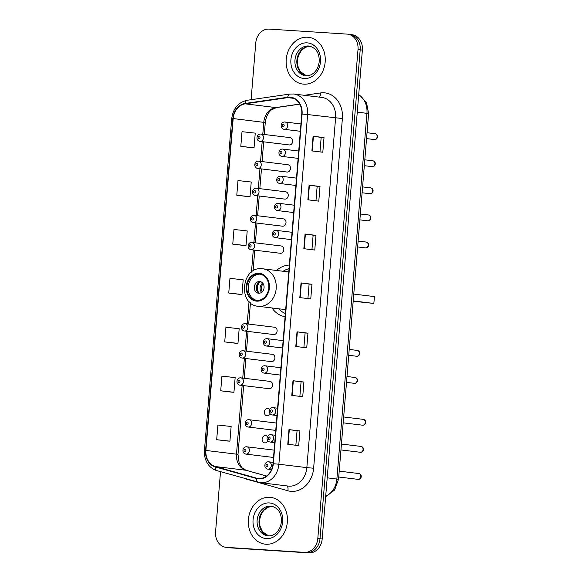 <?xml version="1.0" encoding="UTF-8"?>
<svg xmlns="http://www.w3.org/2000/svg" width="582" height="582" viewBox="0 0 582 582"><rect width="100%" height="100%" fill="white"/><g stroke="black" fill="none" stroke-linecap="round" stroke-linejoin="round"><path stroke-width="0.87" d="M289.341 265.057A26.008 21.534 -83.1 0 0 276.559 270.455M271.998 307.965A26.008 21.534 -83.1 0 0 285.093 316.717M258.503 161.149A3.681 3.048 96.9 0 1 258.648 161.156A3.681 3.048 96.9 0 1 261.238 165.092A3.681 3.048 96.9 0 1 257.906 168.482A3.681 3.048 96.9 0 1 257.761 168.467L286.984 172.025A3.681 3.048 -83.1 0 0 287.13 172.032A3.681 3.048 -83.1 0 0 290.462 168.649A3.681 3.048 -83.1 0 0 287.872 164.713A3.681 3.048 -83.1 0 0 287.726 164.699M256.276 188.233A3.681 3.048 96.9 0 1 256.422 188.248A3.681 3.048 96.9 0 1 259.012 192.184A3.681 3.048 96.9 0 1 255.673 195.567A3.681 3.048 96.9 0 1 255.534 195.552L284.758 199.109A3.681 3.048 -83.1 0 0 284.896 199.124A3.681 3.048 -83.1 0 0 288.236 195.734A3.681 3.048 -83.1 0 0 285.646 191.798A3.681 3.048 -83.1 0 0 285.5 191.784M254.05 215.318A3.681 3.048 96.9 0 1 254.196 215.333A3.681 3.048 96.9 0 1 256.786 219.268A3.681 3.048 96.9 0 1 253.446 222.651A3.681 3.048 96.9 0 1 253.308 222.637L282.532 226.194A3.681 3.048 -83.1 0 0 282.67 226.209A3.681 3.048 -83.1 0 0 286.009 222.826A3.681 3.048 -83.1 0 0 283.419 218.89A3.681 3.048 -83.1 0 0 283.274 218.876M251.824 242.403A3.681 3.048 96.9 0 1 251.97 242.418A3.681 3.048 96.9 0 1 254.56 246.353A3.681 3.048 96.9 0 1 251.22 249.736A3.681 3.048 96.9 0 1 251.082 249.729L280.306 253.279A3.681 3.048 -83.1 0 0 280.444 253.294A3.681 3.048 -83.1 0 0 283.783 249.911A3.681 3.048 -83.1 0 0 281.193 245.975A3.681 3.048 -83.1 0 0 281.048 245.96M245.146 323.665A3.681 3.048 96.9 0 1 245.284 323.679A3.681 3.048 96.9 0 1 247.881 327.615A3.681 3.048 96.9 0 1 244.542 330.998A3.681 3.048 96.9 0 1 244.396 330.983L273.62 334.541A3.681 3.048 -83.1 0 0 273.766 334.555A3.681 3.048 -83.1 0 0 277.105 331.165A3.681 3.048 -83.1 0 0 274.508 327.23A3.681 3.048 -83.1 0 0 274.369 327.222M242.92 350.75A3.681 3.048 96.9 0 1 243.058 350.764A3.681 3.048 96.9 0 1 245.648 354.7A3.681 3.048 96.9 0 1 242.316 358.083A3.681 3.048 96.9 0 1 242.17 358.068L271.394 361.626A3.681 3.048 -83.1 0 0 271.539 361.64A3.681 3.048 -83.1 0 0 274.871 358.257A3.681 3.048 -83.1 0 0 272.281 354.322A3.681 3.048 -83.1 0 0 272.143 354.307M240.693 377.834A3.681 3.048 96.9 0 1 240.832 377.849A3.681 3.048 96.9 0 1 243.422 381.785A3.681 3.048 96.9 0 1 240.09 385.175A3.681 3.048 96.9 0 1 239.944 385.16L269.168 388.711A3.681 3.048 -83.1 0 0 269.313 388.725A3.681 3.048 -83.1 0 0 272.645 385.342A3.681 3.048 -83.1 0 0 270.055 381.406A3.681 3.048 -83.1 0 0 269.917 381.392M269.677 409.597A3.681 3.048 -83.1 0 0 267.829 408.491A3.681 3.048 -83.1 0 0 267.684 408.477A3.681 3.048 -83.1 0 0 264.352 411.867A3.681 3.048 -83.1 0 0 266.942 415.803A3.681 3.048 -83.1 0 0 267.087 415.81A3.681 3.048 -83.1 0 0 270.084 413.729M267.451 436.682A3.681 3.048 -83.1 0 0 265.603 435.576A3.681 3.048 -83.1 0 0 265.457 435.569A3.681 3.048 -83.1 0 0 262.126 438.952A3.681 3.048 -83.1 0 0 264.715 442.887A3.681 3.048 -83.1 0 0 264.854 442.902A3.681 3.048 -83.1 0 0 267.858 440.814M260.736 134.056A3.681 3.048 96.9 0 1 260.874 134.071A3.681 3.048 96.9 0 1 263.464 138.007A3.681 3.048 96.9 0 1 260.132 141.39A3.681 3.048 96.9 0 1 259.987 141.382L289.21 144.933A3.681 3.048 -83.1 0 0 289.356 144.947A3.681 3.048 -83.1 0 0 292.688 141.564A3.681 3.048 -83.1 0 0 290.098 137.628A3.681 3.048 -83.1 0 0 289.96 137.614M220.52 471.653L215.566 531.912A14.725 12.193 -83.1 0 0 225.954 547.313L230.327 547.844A14.725 12.193 -83.1 0 0 230.901 547.895L308.802 552.9A14.725 12.193 -83.1 0 0 322.181 539.012L362.375 50.088A14.725 12.193 -83.1 0 0 351.979 34.687L349.797 34.425A14.725 12.193 -83.1 0 0 349.229 34.374M225.954 547.313A14.725 12.193 -83.1 0 0 226.529 547.364L304.43 552.369A14.725 12.193 -83.1 0 0 317.808 538.481L358.01 49.557L360.193 49.819A14.725 12.193 -83.1 0 0 349.797 34.425A14.725 12.193 -83.1 0 1 360.193 49.819L319.998 538.75L360.193 49.819L362.375 50.088M304.43 552.369L306.619 552.631A14.725 12.193 -83.1 0 0 319.998 538.75A14.725 12.193 -83.1 0 1 306.619 552.631L228.711 547.626L308.802 552.9M228.144 547.575A14.725 12.193 -83.1 0 0 228.711 547.626A14.725 12.193 -83.1 0 1 228.144 547.575M307.631 37.226A23.556 19.504 -83.1 0 0 286.271 58.891A23.556 19.504 -83.1 0 0 302.851 84.077A23.556 19.504 -83.1 0 0 303.768 84.164A23.556 19.504 -83.1 0 0 325.12 62.5A23.556 19.504 -83.1 0 0 308.54 37.313A23.556 19.504 -83.1 0 0 307.631 37.226A23.556 19.504 -83.1 0 0 286.271 58.891A23.556 19.504 -83.1 0 0 302.851 84.077A23.556 19.504 -83.1 0 0 303.768 84.164A23.556 19.504 -83.1 0 0 325.12 62.5A23.556 19.504 -83.1 0 0 308.54 37.313A23.556 19.504 -83.1 0 0 307.631 37.226M269.801 497.304A23.556 19.504 -83.1 0 0 248.449 518.969A23.556 19.504 -83.1 0 0 265.028 544.155A23.556 19.504 -83.1 0 0 265.945 544.243A23.556 19.504 -83.1 0 0 287.297 522.578A23.556 19.504 -83.1 0 0 270.717 497.392A23.556 19.504 -83.1 0 0 269.801 497.304A23.556 19.504 -83.1 0 0 248.449 518.969A23.556 19.504 -83.1 0 0 265.028 544.155A23.556 19.504 -83.1 0 0 265.945 544.243A23.556 19.504 -83.1 0 0 287.297 522.578A23.556 19.504 -83.1 0 0 270.717 497.392A23.556 19.504 -83.1 0 0 269.801 497.304M290.062 97.543A15.707 13 96.9 0 1 290.673 97.594A15.707 13 96.9 0 1 301.76 114.021L273.009 463.701A15.707 13 96.9 0 1 258.132 478.455A15.707 13 96.9 0 1 256.502 478.128L215.362 466.538A15.707 13 96.9 0 1 205.904 450.446L233.186 118.561A15.707 13 96.9 0 1 245.182 103.836L287.784 97.63A15.707 13 96.9 0 1 290.062 97.543M290.091 97.15A16.1 13.328 -83.1 0 0 287.763 97.245L245.16 103.45A16.1 13.328 -83.1 0 0 232.865 118.539L205.577 450.424A16.1 13.328 -83.1 0 0 215.275 466.924L256.415 478.513A16.1 13.328 -83.1 0 0 273.336 463.723L302.087 114.043A16.1 13.328 -83.1 0 0 290.091 97.15M287.77 444.277L298.697 445.601L299.905 430.935L288.978 429.603L287.77 444.277M295.86 445.259L297.053 430.745L288.978 429.603M297.053 430.753L299.905 430.935M291.793 395.382L302.72 396.713L303.92 382.039L293.001 380.715L291.793 395.382M299.875 396.364L301.069 381.857L293.001 380.715M301.069 381.857L303.92 382.039M295.816 346.486L306.736 347.818L307.943 333.151L297.016 331.82L295.816 346.486M303.899 347.469L305.092 332.962L297.016 331.82M305.092 332.969L307.943 333.151M311.894 150.92L322.814 152.244L324.021 137.578L313.094 136.246L311.894 150.92M319.976 151.902L321.169 137.396L313.094 136.246M321.169 137.396L324.021 137.578M307.871 199.808L318.798 201.139L320.005 186.473L309.078 185.141L307.871 199.808M315.961 200.797L317.154 186.284L309.078 185.141M317.146 186.291L320.005 186.473M303.855 248.703L314.775 250.034L315.982 235.361L305.055 234.037L303.855 248.703M311.937 249.685L313.131 235.179L305.055 234.037M313.131 235.179L315.982 235.361M299.832 297.598L310.759 298.922L311.967 284.256L301.04 282.925L299.832 297.598M307.914 298.581L309.107 284.067L301.04 282.925M309.107 284.074L311.967 284.256M358.01 49.557A14.725 12.193 -83.1 0 0 347.614 34.156A14.725 12.193 -83.1 0 0 347.039 34.105L269.139 29.1A14.725 12.193 -83.1 0 0 255.76 42.988L251.097 99.704M220.709 390.813L233.942 392.268L235.15 377.594L221.917 376.147L220.709 390.813L231.636 392.137M216.686 439.708L229.926 441.156L231.134 426.49L217.894 425.035L216.686 439.708L227.613 441.025M243.691 245.466L232.764 244.134L246.004 245.589L247.212 230.923L233.971 229.468L232.764 244.134M247.714 196.571L236.787 195.239L250.027 196.694L251.228 182.028L237.994 180.573L236.787 195.239M251.73 147.675L240.81 146.351L254.043 147.799L255.251 133.132L242.01 131.685L240.81 146.351M235.652 343.249L224.725 341.918L237.965 343.373L239.173 328.706L225.932 327.251L224.725 341.918M228.748 293.03L241.988 294.477L243.189 279.811L229.955 278.363L228.748 293.03L239.675 294.347M241.988 294.477L239.566 294.347M246.004 245.589L243.582 245.451M250.027 196.694L247.605 196.556M254.043 147.799L251.62 147.668M237.965 343.373L235.543 343.235M233.942 392.268L231.527 392.13M229.926 441.156L227.504 441.025M258.917 274.013A13.248 10.971 -83.1 0 0 246.906 286.199A13.248 10.971 -83.1 0 0 256.233 300.363A13.248 10.971 -83.1 0 0 256.749 300.414A13.248 10.971 -83.1 0 0 268.76 288.228A13.248 10.971 -83.1 0 0 259.434 274.057A13.248 10.971 -83.1 0 0 258.917 274.013M260.118 274.166A13.248 10.971 -83.1 0 0 248.31 286.053A13.248 10.971 -83.1 0 0 256.924 300.421M289.043 268.658A23.215 19.221 -83.1 0 0 283.172 271.263M278.611 308.773A23.215 19.221 -83.1 0 0 285.362 313.458M353.179 301.25L373.862 303.44L374.43 296.594L353.769 294.077M373.862 303.44L353.209 300.923M259.681 281.513A5.885 4.874 -83.1 0 0 254.341 286.926A5.885 4.874 -83.1 0 0 258.488 293.226A5.885 4.874 -83.1 0 0 258.721 293.248A5.885 4.874 -83.1 0 0 264.053 287.828A5.885 4.874 -83.1 0 0 259.914 281.535A5.885 4.874 -83.1 0 0 259.681 281.513M260.852 281.761A5.885 4.874 -83.1 0 0 256.269 287.021A5.885 4.874 -83.1 0 0 259.456 293.226M256.866 290.753A7.85 6.504 96.9 0 1 257.739 283.543M259.165 293.102A6.868 5.689 96.9 0 1 260.54 281.812M325.694 496.286A19.628 16.252 -83.1 0 0 336.876 479.001L366.944 113.286A19.628 16.252 -83.1 0 0 358.708 94.75M357.275 112.108L368.61 113.563L338.542 479.284L327.208 477.822M322.181 539.012L317.808 538.481M230.901 547.895L226.529 547.364M304.321 95.303L320.551 92.938A24.539 20.319 96.9 0 1 342.383 118.546L313.633 468.226L306.845 467.63L335.596 117.95A19.628 16.252 -83.1 0 0 321.737 97.42L293.764 94.015A19.628 16.252 96.9 0 1 307.623 114.545L302.087 114.043M313.633 468.226A24.539 20.319 96.9 0 1 291.335 491.368A24.539 20.319 96.9 0 1 287.843 490.772L246.703 479.182A24.539 20.319 96.9 0 1 244.615 478.44M289.007 486.145A19.628 16.252 -83.1 0 0 306.845 467.63L278.88 464.225A19.628 16.252 96.9 0 1 260.278 482.674L288.243 486.072A19.628 16.252 -83.1 0 0 289.007 486.145M293.008 93.949A19.628 16.252 96.9 0 1 293.764 94.015L289.763 94.066A4.911 2.684 81.7 0 0 287.763 97.245M289.763 94.066L247.161 100.271C238.285 102.316 233.142 108.398 231.731 118.524L232.865 118.539M205.577 450.424L204.442 450.41C204.1 454.978 205.017 459.14 207.177 462.908L208.698 465.12C210.924 467.855 213.652 469.696 216.875 470.627L260.278 482.674M215.275 466.924A4.911 2.728 105.7 0 0 216.875 470.627M247.161 100.271A4.911 2.684 81.7 0 0 245.16 103.45M256.415 478.513A4.911 2.728 105.7 0 0 258.015 482.216M273.336 463.723L278.88 464.225L307.623 114.545L342.383 118.546M320.551 92.938A4.911 2.684 -98.3 0 1 319.292 97.121M286.868 485.905A4.911 2.728 -74.3 0 1 287.843 490.772M205.904 450.446L236.488 454.164A15.707 13 -83.1 0 0 245.953 470.263L266.549 476.061M215.362 466.538L245.953 470.263A8.832 4.911 -74.3 0 1 246.368 470.343L266.585 476.04M256.502 478.128L259.783 478.528M287.784 97.63L293.466 98.322M245.182 103.836L275.773 107.561A15.707 13 -83.1 0 0 263.777 122.278L262.788 134.304M299.723 104.069L275.773 107.561A8.832 4.831 -98.3 0 0 276.494 107.554L271.358 109.962C269.975 110.944 266.207 114.69 265.276 122.533L264.293 134.486M233.186 118.561L265.276 122.533M262.184 141.644L260.561 161.389M259.958 168.736L258.335 188.481M257.731 195.821L256.109 215.566M255.505 222.906L253.883 242.65M253.279 249.991L251.46 272.136M249.045 301.505L247.197 323.912M246.593 331.253L244.971 350.997M244.367 358.337L242.745 378.082M242.141 385.422L236.488 454.164L237.994 454.418L239.144 462.916L241.268 466.735C241.632 467.753 243.334 468.961 246.368 470.343M300.167 297.635L301.367 282.968M304.182 248.74L305.39 234.08M308.205 199.852L309.406 185.185M312.221 150.956L313.429 136.29M296.143 346.53L297.351 331.864M292.12 395.418L293.328 380.759M288.105 444.313L289.312 429.647M305.528 75.74L306.059 75.791C308.613 75.973 311.101 75.1 313.523 73.179C316.608 70.568 318.478 66.923 319.14 62.238C319.693 53.42 316.361 48.022 309.144 46.043A14.957 12.389 -83.1 0 0 308.562 45.993A14.957 12.389 -83.1 0 0 295.001 59.75A14.957 12.389 -83.1 0 0 305.528 75.74A14.957 12.389 -83.1 0 0 306.016 75.791M310.068 46.204A14.957 12.389 -83.1 0 0 296.951 59.626A14.957 12.389 -83.1 0 0 306.467 75.806M304.233 78.534A17.904 14.826 -83.1 0 0 320.5 61.648A17.904 14.826 -83.1 0 0 307.165 42.857A17.904 14.826 -83.1 0 0 290.898 59.742A17.904 14.826 -83.1 0 0 304.233 78.534M256.691 301.149A13.99 11.582 -83.1 0 0 269.401 287.952A13.99 11.582 -83.1 0 0 258.983 273.278A13.99 11.582 -83.1 0 0 246.273 286.468A13.99 11.582 -83.1 0 0 256.691 301.149M262.111 268.724A18.893 15.649 96.9 0 1 262.846 268.789A18.893 15.649 96.9 0 1 276.144 288.992A18.893 15.649 96.9 0 1 259.019 306.365A18.893 15.649 96.9 0 1 258.284 306.299L285.675 309.631M261.58 292.375A5.696 4.714 96.9 0 1 262.708 283.099M262.278 291.771A5.398 4.467 96.9 0 1 263.246 283.856M267.705 535.826L268.237 535.869C270.79 536.051 273.278 535.178 275.693 533.258C278.778 530.646 280.655 527.001 281.317 522.316C281.87 513.499 278.538 508.101 271.321 506.122A14.957 12.389 -83.1 0 0 270.739 506.071A14.957 12.389 -83.1 0 0 257.179 519.828A14.957 12.389 -83.1 0 0 267.705 535.826A14.957 12.389 -83.1 0 0 268.193 535.869M272.245 506.289A14.957 12.389 -83.1 0 0 259.128 519.711A14.957 12.389 -83.1 0 0 268.644 535.891M266.403 538.612A17.904 14.826 -83.1 0 0 282.677 521.727A17.904 14.826 -83.1 0 0 269.342 502.935A17.904 14.826 -83.1 0 0 253.068 519.821A17.904 14.826 -83.1 0 0 266.403 538.612M374.248 139.535A2.946 2.437 -83.1 0 0 374.364 139.549A2.946 2.437 -83.1 0 0 374.481 139.564A2.946 2.437 -83.1 0 0 377.151 136.85A2.946 2.437 -83.1 0 0 375.077 133.707A2.946 2.437 -83.1 0 0 374.961 133.693M284.292 129.328A3.681 3.048 96.9 0 1 284.147 129.32C279.6 128.564 280.619 121.696 284.845 121.994L285.035 122.009A3.681 3.048 96.9 0 1 287.624 125.945A3.681 3.048 96.9 0 1 284.292 129.328M283.325 124.272A1.229 1.018 -83.1 0 0 283.121 126.716A1.229 1.018 -83.1 0 0 283.325 124.272M284.889 121.994A3.681 3.048 96.9 0 1 285.035 122.009L300.945 123.944M372.022 166.619A2.946 2.437 -83.1 0 0 372.138 166.641A2.946 2.437 -83.1 0 0 372.254 166.648A2.946 2.437 -83.1 0 0 374.917 163.942A2.946 2.437 -83.1 0 0 372.851 160.792A2.946 2.437 -83.1 0 0 372.735 160.778M282.059 156.42A3.681 3.048 96.9 0 1 281.921 156.405C277.374 155.649 278.392 148.781 282.619 149.079L282.808 149.094A3.681 3.048 96.9 0 1 285.398 153.03A3.681 3.048 96.9 0 1 282.059 156.42M281.099 151.364A1.229 1.018 -83.1 0 0 280.895 153.808A1.229 1.018 -83.1 0 0 281.099 151.364M282.663 149.087A3.681 3.048 96.9 0 1 282.808 149.094L298.719 151.029M369.796 193.704A2.946 2.437 -83.1 0 0 369.912 193.726A2.946 2.437 -83.1 0 0 370.021 193.733A2.946 2.437 -83.1 0 0 372.691 191.027A2.946 2.437 -83.1 0 0 370.625 187.877A2.946 2.437 -83.1 0 0 370.508 187.87M279.833 183.505A3.681 3.048 96.9 0 1 279.695 183.49C275.148 182.733 276.166 175.866 280.393 176.164L280.582 176.186A3.681 3.048 96.9 0 1 283.172 180.122A3.681 3.048 96.9 0 1 279.833 183.505M278.873 178.448A1.229 1.018 -83.1 0 0 278.669 180.893A1.229 1.018 -83.1 0 0 278.873 178.448M280.437 176.171A3.681 3.048 96.9 0 1 280.582 176.186L296.493 178.121M367.569 220.796A2.946 2.437 -83.1 0 0 367.686 220.811A2.946 2.437 -83.1 0 0 367.795 220.818A2.946 2.437 -83.1 0 0 370.465 218.112A2.946 2.437 -83.1 0 0 368.391 214.962A2.946 2.437 -83.1 0 0 368.282 214.954M277.607 210.589A3.681 3.048 96.9 0 1 277.469 210.575C272.922 209.826 273.94 202.958 278.167 203.249L278.356 203.271A3.681 3.048 96.9 0 1 280.946 207.207A3.681 3.048 96.9 0 1 277.607 210.589M276.646 205.533A1.229 1.018 -83.1 0 0 276.443 207.978A1.229 1.018 -83.1 0 0 276.646 205.533M278.211 203.256A3.681 3.048 96.9 0 1 278.356 203.271L294.259 205.206M365.343 247.881A2.946 2.437 -83.1 0 0 365.46 247.896A2.946 2.437 -83.1 0 0 365.569 247.91A2.946 2.437 -83.1 0 0 368.239 245.197A2.946 2.437 -83.1 0 0 366.165 242.054A2.946 2.437 -83.1 0 0 366.056 242.039M275.381 237.674A3.681 3.048 96.9 0 1 275.235 237.66C270.688 236.91 271.714 230.043 275.941 230.341L276.13 230.356A3.681 3.048 96.9 0 1 278.72 234.291A3.681 3.048 96.9 0 1 275.381 237.674M274.42 232.618A1.229 1.018 -83.1 0 0 274.217 235.063A1.229 1.018 -83.1 0 0 274.42 232.618M275.984 230.341A3.681 3.048 96.9 0 1 276.13 230.356L292.033 232.291M356.431 356.228A2.946 2.437 -83.1 0 0 356.548 356.242A2.946 2.437 -83.1 0 0 356.664 356.257A2.946 2.437 -83.1 0 0 359.334 353.543A2.946 2.437 -83.1 0 0 357.261 350.4A2.946 2.437 -83.1 0 0 357.144 350.386M266.476 346.021A3.681 3.048 96.9 0 1 266.33 346.006C261.784 345.257 262.802 338.389 267.036 338.688L267.218 338.702A3.681 3.048 96.9 0 1 269.808 342.638A3.681 3.048 96.9 0 1 266.476 346.021M265.508 340.965A1.229 1.018 -83.1 0 0 265.312 343.409A1.229 1.018 -83.1 0 0 265.508 340.965M267.08 338.688A3.681 3.048 96.9 0 1 267.218 338.702L283.128 340.637M354.205 383.312A2.946 2.437 -83.1 0 0 354.322 383.327A2.946 2.437 -83.1 0 0 354.438 383.342A2.946 2.437 -83.1 0 0 357.108 380.635A2.946 2.437 -83.1 0 0 355.035 377.485A2.946 2.437 -83.1 0 0 354.918 377.471M264.25 373.106A3.681 3.048 96.9 0 1 264.104 373.098C259.557 372.342 260.576 365.474 264.803 365.772L264.992 365.787A3.681 3.048 96.9 0 1 267.582 369.723A3.681 3.048 96.9 0 1 264.25 373.106M263.282 368.057A1.229 1.018 -83.1 0 0 263.079 370.501A1.229 1.018 -83.1 0 0 263.282 368.057M264.846 365.772A3.681 3.048 96.9 0 1 264.992 365.787L280.902 367.722M362.39 425.173A2.946 2.437 -83.1 0 0 362.506 425.195A2.946 2.437 -83.1 0 0 362.622 425.202A2.946 2.437 -83.1 0 0 365.285 422.496A2.946 2.437 -83.1 0 0 363.219 419.346A2.946 2.437 -83.1 0 0 363.103 419.338M272.427 414.973A3.681 3.048 96.9 0 1 272.289 414.959C267.742 414.202 268.76 407.335 272.987 407.633L273.176 407.647A3.681 3.048 96.9 0 1 275.766 411.583A3.681 3.048 96.9 0 1 272.427 414.973M271.467 409.917A1.229 1.018 -83.1 0 0 271.263 412.362A1.229 1.018 -83.1 0 0 271.467 409.917M273.031 407.64A3.681 3.048 96.9 0 1 273.176 407.647L277.578 408.186M360.163 452.258A2.946 2.437 -83.1 0 0 360.28 452.279A2.946 2.437 -83.1 0 0 360.389 452.287A2.946 2.437 -83.1 0 0 363.059 449.58A2.946 2.437 -83.1 0 0 360.986 446.43A2.946 2.437 -83.1 0 0 360.876 446.423M270.201 442.058A3.681 3.048 96.9 0 1 270.063 442.044C265.516 441.294 266.534 434.427 270.761 434.718L270.95 434.739A3.681 3.048 96.9 0 1 273.54 438.675A3.681 3.048 96.9 0 1 270.201 442.058M269.24 437.002A1.229 1.018 -83.1 0 0 269.037 439.446A1.229 1.018 -83.1 0 0 269.24 437.002M270.805 434.725A3.681 3.048 96.9 0 1 270.95 434.739L275.344 435.271M357.937 479.35A2.946 2.437 -83.1 0 0 358.054 479.364A2.946 2.437 -83.1 0 0 358.163 479.379A2.946 2.437 -83.1 0 0 360.833 476.665A2.946 2.437 -83.1 0 0 358.759 473.522A2.946 2.437 -83.1 0 0 358.65 473.508M267.975 469.143A3.681 3.048 96.9 0 1 267.829 469.128C263.29 468.379 264.308 461.511 268.535 461.81L268.724 461.824A3.681 3.048 96.9 0 1 271.314 465.76A3.681 3.048 96.9 0 1 267.975 469.143M267.014 464.087A1.229 1.018 -83.1 0 0 266.811 466.531A1.229 1.018 -83.1 0 0 267.014 464.087M268.578 461.81A3.681 3.048 96.9 0 1 268.724 461.824L273.118 462.355M258.968 138.785A1.229 1.018 -83.1 0 0 259.165 136.341A1.229 1.018 -83.1 0 0 258.968 138.785M256.735 165.87A1.229 1.018 -83.1 0 0 256.938 163.426A1.229 1.018 -83.1 0 0 256.735 165.87M254.509 192.955A1.229 1.018 -83.1 0 0 254.712 190.51A1.229 1.018 -83.1 0 0 254.509 192.955M252.282 220.04A1.229 1.018 -83.1 0 0 252.486 217.595A1.229 1.018 -83.1 0 0 252.282 220.04M250.056 247.124A1.229 1.018 -83.1 0 0 250.26 244.68A1.229 1.018 -83.1 0 0 250.056 247.124M243.378 328.386A1.229 1.018 -83.1 0 0 243.574 325.942A1.229 1.018 -83.1 0 0 243.378 328.386M241.152 355.471A1.229 1.018 -83.1 0 0 241.348 353.027A1.229 1.018 -83.1 0 0 241.152 355.471M238.926 382.563A1.229 1.018 -83.1 0 0 239.122 380.119A1.229 1.018 -83.1 0 0 238.926 382.563M248.87 419.702A3.681 3.048 96.9 0 1 249.016 419.709A3.681 3.048 96.9 0 1 251.606 423.645A3.681 3.048 96.9 0 1 248.267 427.035A3.681 3.048 96.9 0 1 248.128 427.021L275.752 430.382M247.103 424.423A1.229 1.018 -83.1 0 0 247.306 421.979A1.229 1.018 -83.1 0 0 247.103 424.423M246.644 446.787A3.681 3.048 96.9 0 1 246.79 446.801A3.681 3.048 96.9 0 1 249.38 450.737A3.681 3.048 96.9 0 1 246.041 454.12A3.681 3.048 96.9 0 1 245.902 454.106L273.525 457.467M244.877 451.508A1.229 1.018 -83.1 0 0 245.08 449.064A1.229 1.018 -83.1 0 0 244.877 451.508M358.723 94.495L366.464 102.396L368.61 113.563M325.658 496.672L334.592 490.022L338.542 479.284M231.731 118.524L204.442 450.41M347.614 34.156L349.797 34.425M263.69 141.833L262.067 161.578M261.464 168.918L259.841 188.663M259.237 196.003L257.615 215.747M257.011 223.088L255.389 242.832M254.785 250.173L253.068 271.008M250.456 302.851L248.703 324.094M248.099 331.434L246.477 351.179M245.873 358.519L244.251 378.264M243.647 385.611L237.994 454.418M299.774 104.163L276.494 107.554M310.09 46.211L305.405 47.309L301.403 50.474L298.588 55.188L297.467 59.619L297.758 65.897L300.392 71.702L306.496 75.806M288.774 271.947L262.024 268.709C241.37 266.28 237.507 304.881 258.284 306.299M272.267 506.289L267.575 507.388L263.581 510.552L260.765 515.266L259.637 519.697L259.936 525.983L262.569 531.781L268.666 535.891M366.551 138.603L374.524 139.564C377.987 139.745 378.867 134.406 375.077 133.707L367.031 132.725M300.341 131.285L284.147 129.32M364.325 165.688L372.298 166.656C375.761 166.83 376.641 161.49 372.851 160.792L364.805 159.81M298.115 158.377L281.921 156.405M362.099 192.773L370.065 193.741C373.535 193.915 374.415 188.583 370.625 187.877L362.579 186.902M295.889 185.462L279.695 183.49M359.872 219.858L367.839 220.825C371.309 221.007 372.189 215.667 368.391 214.962L360.353 213.987M293.655 212.546L277.469 210.575M357.646 246.95L365.612 247.91C369.083 248.092 369.963 242.752 366.165 242.054L358.126 241.072M291.429 239.631L275.235 237.66M348.734 355.296L356.708 356.257C360.171 356.439 361.051 351.099 357.261 350.4L349.222 349.418M282.525 347.978L266.33 346.006M346.508 382.381L354.482 383.342C357.945 383.523 358.825 378.184 355.035 377.485L346.988 376.503M280.298 375.063L264.104 373.098M343.184 422.838L362.666 425.209C366.129 425.384 367.009 420.044 363.219 419.346L343.664 416.967M276.974 415.526L272.289 414.959M340.957 449.93L360.433 452.294C363.903 452.476 364.783 447.136 360.986 446.43L341.438 444.051M274.74 442.611L270.063 442.044M338.731 477.014L358.206 479.379C361.677 479.561 362.557 474.221 358.759 473.522L339.211 471.144M271.547 469.579L267.829 469.128M290.098 137.628L260.692 134.056C256.487 133.751 255.418 140.604 259.987 141.382M287.872 164.713L258.459 161.141C254.261 160.843 253.192 167.689 257.761 168.467M285.646 191.798L256.233 188.226C252.035 187.928 250.958 194.774 255.534 195.552M283.419 218.89L254.007 215.311C249.802 215.013 248.732 221.866 253.308 222.637M281.193 245.975L251.78 242.403C247.576 242.097 246.506 248.951 251.082 249.729M274.508 327.23L245.102 323.657C240.897 323.359 239.828 330.212 244.396 330.983M272.281 354.322L242.876 350.75C238.671 350.444 237.602 357.297 242.17 358.068M270.055 381.406L240.65 377.834C236.445 377.529 235.375 384.382 239.944 385.16M276.355 423.041L248.827 419.695C244.629 419.396 243.56 426.242 248.128 427.021M274.129 450.126L246.601 446.78C242.403 446.481 241.326 453.334 245.902 454.106"/></g></svg>
